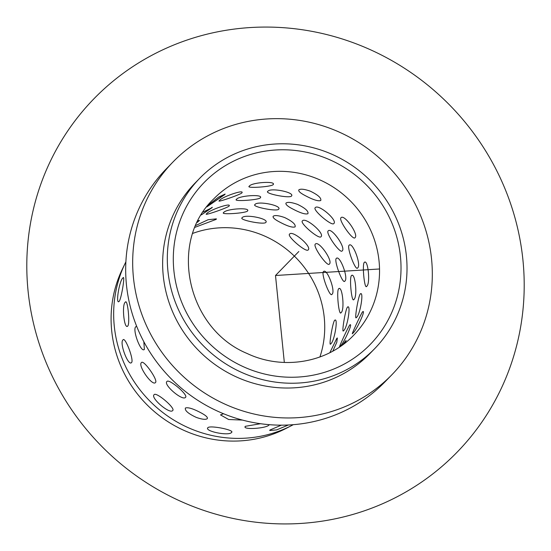 <?xml version="1.0" encoding="UTF-8"?>
<svg xmlns="http://www.w3.org/2000/svg" width="551" height="551" viewBox="0 0 551 551"><rect width="100%" height="100%" fill="white"/><g stroke="black" fill="none" stroke-linecap="round" stroke-linejoin="round"><path stroke-width="0.83" d="M125.883 261.842A122.108 117.432 44.2 0 0 125.07 263.502L122.301 269.26A119.966 115.379 44.2 0 0 183.152 430.014A119.966 115.379 44.2 0 0 285.99 428.464L291.672 425.537A122.108 117.432 44.2 0 0 293.311 424.676M125.07 263.502A122.108 117.432 44.2 0 0 187.003 427.115A122.108 117.432 44.2 0 0 291.672 425.537M391.913 374.721L384.915 381.919A152.634 146.793 -135.8 0 1 217.356 411.06A152.634 146.793 -135.8 0 1 166.085 169.081L173.083 161.891A152.634 146.793 -135.8 0 1 340.642 132.743A152.634 146.793 -135.8 0 1 391.913 374.721A152.634 146.793 -135.8 0 1 224.353 403.869A152.634 146.793 -135.8 0 1 173.083 161.891M374.694 348.645L370.031 353.439A122.108 117.432 -135.8 0 1 235.98 376.753A122.108 117.432 -135.8 0 1 194.964 183.173L199.627 178.379A122.108 117.432 -135.8 0 1 333.679 155.058A122.108 117.432 -135.8 0 1 374.694 348.645A122.108 117.432 -135.8 0 1 240.649 371.959A122.108 117.432 -135.8 0 1 199.627 178.379M192.809 233.369A97.685 93.945 -135.8 0 1 266.064 236.703A97.685 93.945 -135.8 0 1 319.911 356.986M185.384 408.029L185.384 408.029C184.675 410.564 188.346 413.705 196.397 417.451C202.072 419.407 205.688 419.821 207.252 418.684L207.252 418.684C208.016 417.424 205.916 415.461 200.929 412.795C193.222 408.697 188.036 407.106 185.384 408.029C184.675 410.564 188.346 413.705 196.397 417.451C202.072 419.407 205.688 419.821 207.252 418.684C208.016 417.424 205.916 415.461 200.929 412.795C193.222 408.697 188.036 407.106 185.384 408.029M119.126 301.418C121.372 298.917 125.435 273.992 122.956 277.945C119.415 280.183 115.352 305.102 119.126 301.418C121.372 298.917 125.435 273.992 122.956 277.945C119.415 280.183 115.352 305.102 119.126 301.418L118.61 301.645L119.126 301.418M123.41 277.697L122.956 277.945L123.41 277.697M127.749 326.061C130.188 323.747 127.605 298.366 125.325 302.162C121.592 304.558 124.168 329.932 127.749 326.061C130.188 323.747 127.605 298.366 125.325 302.162C121.592 304.558 124.168 329.932 127.749 326.061L127.281 326.295L127.749 326.061M125.752 301.927L125.325 302.162L125.752 301.927M144.376 349.382L143.832 341.73L144.376 349.382C141.022 353.384 131.978 329.284 135.863 326.688C131.978 329.284 141.022 353.384 144.376 349.382L144.045 349.596L144.376 349.382M136.751 326.529L135.863 326.688L136.751 326.529M131.551 362.572C134.21 360.388 125.167 336.289 123.031 339.877C119.147 342.474 128.197 366.573 131.551 362.572C134.21 360.388 125.167 336.289 123.031 339.877C119.147 342.474 128.197 366.573 131.551 362.572L131.221 362.785L131.551 362.572M155.485 382.539C158.399 380.424 143.501 359.238 141.455 362.586C137.481 365.423 152.379 386.609 155.485 382.539C158.399 380.424 143.501 359.238 141.455 362.586C137.481 365.423 152.379 386.609 155.485 382.539L155.485 382.539M185.529 397.333L185.529 397.333C188.704 395.219 168.971 378.392 166.953 381.485L166.953 381.485C162.951 384.577 182.684 401.403 185.529 397.333C188.704 395.219 168.971 378.392 166.953 381.485C162.951 384.577 182.684 401.403 185.529 397.333M172.704 410.523L172.704 410.523C175.872 408.408 156.147 391.582 154.122 394.674L154.122 394.674C150.127 397.767 169.853 414.593 172.704 410.523C175.872 408.408 156.147 391.582 154.122 394.674C150.127 397.767 169.853 414.593 172.704 410.523M269.184 424.821L269.184 424.821C266.973 428.52 241.655 430.111 245.333 426.316L245.112 426.832L245.333 426.316C241.655 430.111 266.973 428.52 269.184 424.821M260.547 423.719L245.333 426.316L260.547 423.719M281.354 425.158L269.935 430L269.721 430.51L276.636 429.897L288.4 424.993L276.636 429.897L269.721 430.51L269.935 430L281.354 425.158M223.534 413.739L220.496 414.896L228.644 419.504L242.447 420.076L228.644 419.504L220.496 414.896L223.534 413.739M231.558 432.411L231.771 432.018L231.558 432.411C235.194 430.104 210.062 425.069 207.892 427.666L207.672 428.086L207.892 427.666C204.049 431.254 229.175 436.289 231.558 432.411C235.194 430.104 210.062 425.069 207.892 427.666C204.049 431.254 229.175 436.289 231.558 432.411M285.914 203.236L286.052 203.05C287.732 201.845 291.555 202.286 297.512 204.373C305.226 208.126 308.698 211.24 307.919 213.705C305.447 214.587 300.453 213.044 292.932 209.084C287.594 206.356 285.308 204.345 286.052 203.05L285.886 203.291M273.089 216.426L273.227 216.24C274.908 215.035 278.723 215.475 284.681 217.562C292.402 221.316 295.873 224.429 295.095 226.895C292.622 227.77 287.622 226.234 280.101 222.273C274.77 219.546 272.476 217.535 273.227 216.24L273.062 216.481M298.745 190.047L298.883 189.861C300.564 188.662 304.379 189.096 310.337 191.183C318.058 194.937 321.529 198.05 320.751 200.523C318.271 201.397 313.278 199.855 305.757 195.894C300.426 193.167 298.132 191.156 298.883 189.861L298.718 190.102M267.779 191.369C270.183 187.326 295.315 192.368 291.445 196.115C289.296 198.553 264.17 193.518 267.779 191.369C270.183 187.326 295.315 192.368 291.445 196.115C289.296 198.553 264.17 193.518 267.779 191.369L267.566 191.762L267.779 191.369M291.665 195.688L291.445 196.115L291.665 195.688M254.955 204.559C257.358 200.516 282.491 205.557 278.613 209.304C276.471 211.742 251.339 206.708 254.955 204.559C257.358 200.516 282.491 205.557 278.613 209.304C276.471 211.742 251.339 206.708 254.955 204.559L254.734 204.944L254.955 204.559M278.84 208.877L278.613 209.304L278.84 208.877M242.123 217.748C244.527 213.705 269.659 218.747 265.789 222.494C263.647 224.932 238.514 219.897 242.123 217.748C244.527 213.705 269.659 218.747 265.789 222.494C263.647 224.932 238.514 219.897 242.123 217.748L241.91 218.134L242.123 217.748M266.009 222.067L265.789 222.494L266.009 222.067M249.279 186.197C251.463 182.333 276.788 180.749 273.124 184.702C270.775 186.934 245.45 188.525 249.279 186.197C251.463 182.333 276.788 180.749 273.124 184.702C270.775 186.934 245.45 188.525 249.279 186.197L249.052 186.651L249.279 186.197M273.344 184.186L273.124 184.702L273.344 184.186M236.448 199.386C238.638 195.522 263.963 193.938 260.299 197.892C257.944 200.123 232.618 201.714 236.448 199.386C238.638 195.522 263.963 193.938 260.299 197.892C257.944 200.123 232.618 201.714 236.448 199.386L236.221 199.841L236.448 199.386M260.52 197.375L260.299 197.892L260.52 197.375M223.623 212.576C225.807 208.712 251.132 207.128 247.468 211.081C245.119 213.313 219.794 214.904 223.623 212.576C225.807 208.712 251.132 207.128 247.468 211.081C245.119 213.313 219.794 214.904 223.623 212.576L223.396 213.03L223.623 212.576M247.688 210.565L247.468 211.081L247.688 210.565M219.415 200.626C221.44 196.996 245.236 188.89 241.82 192.995C239.217 195.082 215.42 203.181 219.415 200.626C221.44 196.996 245.236 188.89 241.82 192.995C239.217 195.082 215.42 203.181 219.415 200.626L219.174 201.06L219.415 200.626M242.034 192.478L241.82 192.995L242.034 192.478M206.591 213.816C208.615 210.186 232.412 202.079 228.996 206.184C226.392 208.271 202.596 216.371 206.591 213.816C208.615 210.186 232.412 202.079 228.996 206.184C226.392 208.271 202.596 216.371 206.591 213.816L206.343 214.249L206.591 213.816M229.209 205.668L228.996 206.184L229.209 205.668M195.86 225.435L208.154 219.711L216.378 218.857L216.171 219.374L195.075 227.281L216.171 219.374L216.378 218.857L208.154 219.711L195.86 225.435M208.154 205.186L218.513 197.141L225.125 194.055L206.804 206.9L224.891 194.503L218.513 197.141L208.154 205.186M203.14 212.052L212.059 207.693L201.342 214.897L212.3 207.245M198.105 220.689L199.469 220.434L197.258 222.404L199.469 220.434M295.095 226.895L295.095 226.895C292.622 227.777 287.622 226.234 280.101 222.273C274.77 219.546 272.476 217.535 273.227 216.24C274.908 215.035 278.723 215.475 284.681 217.562C292.402 221.316 295.873 224.429 295.095 226.895M307.919 213.705L307.919 213.705C305.447 214.587 300.453 213.044 292.932 209.084C287.594 206.356 285.308 204.345 286.052 203.05C287.732 201.845 291.555 202.286 297.512 204.373C305.226 208.126 308.698 211.24 307.919 213.705M320.751 200.523L320.751 200.523C318.271 201.397 313.278 199.855 305.757 195.894C300.426 193.167 298.132 191.156 298.883 189.861C300.564 188.662 304.379 189.096 310.337 191.183C318.058 194.937 321.529 198.05 320.751 200.523M346.124 340.511L344.485 343.445L345.732 340.787L342.426 345.002L345.732 340.787M352.709 333.307C350.14 337.426 360.568 314.655 362.53 311.859C366.587 308.464 356.16 331.241 352.709 333.307C350.14 337.426 360.568 314.655 362.53 311.859L363.013 311.625L362.53 311.859C366.587 308.464 356.16 331.241 352.709 333.307L352.316 333.582M339.877 346.496C337.308 350.615 347.743 327.845 349.699 325.049C353.763 321.653 343.328 344.43 339.877 346.496C337.308 350.615 347.743 327.845 349.699 325.049L350.188 324.815L349.699 325.049C353.763 321.653 343.328 344.43 339.877 346.496L339.485 346.772M336.875 338.238L337.357 338.004L336.778 342.336L332.825 351.125L336.778 342.336L337.357 338.004L336.875 338.238L329.856 352.695L336.875 338.238M360.251 293.972L360.774 293.745L360.251 293.972C364.183 290.315 360.12 315.241 356.421 317.445L355.974 317.693L356.421 317.445C354.1 321.426 358.164 296.5 360.251 293.972C364.183 290.315 360.12 315.241 356.421 317.445C354.1 321.426 358.164 296.5 360.251 293.972M347.419 307.162L347.943 306.935L347.419 307.162C351.359 303.505 347.288 328.43 343.59 330.634L343.149 330.875L343.59 330.634C341.276 334.615 345.339 309.69 347.419 307.162C351.359 303.505 347.288 328.43 343.59 330.634C341.276 334.615 345.339 309.69 347.419 307.162M334.595 320.351L335.118 320.124L334.595 320.351C338.528 316.694 334.464 341.62 330.765 343.824L330.318 344.065L330.765 343.824C328.444 347.805 332.508 322.879 334.595 320.351C338.528 316.694 334.464 341.62 330.765 343.824C328.444 347.805 332.508 322.879 334.595 320.351M364.266 262.414L364.741 262.18L364.266 262.414C368.013 258.529 370.589 283.91 366.69 286.313L366.27 286.548L366.69 286.313C364.576 290.095 361.993 264.714 364.266 262.414C368.013 258.529 370.589 283.91 366.69 286.313C364.576 290.095 361.993 264.714 364.266 262.414M351.442 275.603L351.917 275.362L351.442 275.603C355.188 271.719 357.764 297.099 353.866 299.503L353.439 299.737L353.866 299.503C351.745 303.284 349.169 277.904 351.442 275.603C355.188 271.719 357.764 297.099 353.866 299.503C351.745 303.284 349.169 277.904 351.442 275.603M338.61 288.793L339.085 288.552L338.61 288.793C342.357 284.908 344.933 310.289 341.041 312.692L340.614 312.927L341.041 312.692C338.92 316.474 336.337 291.093 338.61 288.793C342.357 284.908 344.933 310.289 341.041 312.692C338.92 316.474 336.337 291.093 338.61 288.793M349.086 245.264L349.424 245.05L349.086 245.264C352.599 241.207 361.642 265.313 357.606 267.965L357.296 268.172L357.606 267.965C355.629 271.498 346.579 247.392 349.086 245.264C352.599 241.207 361.642 265.313 357.606 267.965C355.629 271.498 346.579 247.392 349.086 245.264M336.262 258.453L336.592 258.24L336.262 258.453C339.774 254.397 348.817 278.503 344.781 281.155L344.465 281.361L344.781 281.155C342.798 284.688 333.754 260.582 336.262 258.453C339.774 254.397 348.817 278.503 344.781 281.155C342.798 284.688 333.754 260.582 336.262 258.453M323.437 271.643L323.768 271.429L323.437 271.643C326.943 267.586 335.986 291.693 331.95 294.337L331.64 294.544L331.95 294.337C329.973 297.877 320.923 273.771 323.437 271.643C326.943 267.586 335.986 291.693 331.95 294.337C329.973 297.877 320.923 273.771 323.437 271.643M340.973 217.762L340.973 217.762C344.21 213.595 359.1 234.781 354.996 237.708L354.996 237.708C353.088 240.973 338.19 219.787 340.973 217.762C344.21 213.595 359.1 234.781 354.996 237.708C353.088 240.973 338.19 219.787 340.973 217.762M328.141 230.952L328.141 230.952C331.378 226.785 346.276 247.971 342.171 250.898L342.171 250.898C340.256 254.163 325.359 232.977 328.141 230.952C331.378 226.785 346.276 247.971 342.171 250.898C340.256 254.163 325.359 232.977 328.141 230.952M315.317 244.141L315.317 244.141C318.554 239.974 333.445 261.16 329.34 264.087L329.34 264.087C327.432 267.352 312.534 246.166 315.317 244.141C318.554 239.974 333.445 261.16 329.34 264.087C327.432 267.352 312.534 246.166 315.317 244.141M315.241 207.706C318.196 203.512 337.921 220.338 333.823 223.554C331.909 226.523 312.176 209.697 315.241 207.706C318.196 203.512 337.921 220.338 333.823 223.554C331.909 226.523 312.176 209.697 315.241 207.706L315.241 207.706M302.416 220.896C305.364 216.701 325.097 233.528 320.992 236.744C319.077 239.713 299.345 222.886 302.416 220.896C305.364 216.701 325.097 233.528 320.992 236.744C319.077 239.713 299.345 222.886 302.416 220.896L302.416 220.896M289.585 234.085C292.54 229.891 312.272 246.717 308.167 249.927C306.253 252.902 286.52 236.076 289.585 234.085C292.54 229.891 312.272 246.717 308.167 249.927C306.253 252.902 286.52 236.076 289.585 234.085L289.585 234.085M379.529 268.978L275.5 275.5L284.33 362.455M275.5 275.5L298.821 251.518M300.688 523.45A253.37 243.673 -135.8 0 1 28.073 291.004A253.37 243.673 -135.8 0 1 250.312 27.55A253.37 243.673 -135.8 0 1 522.927 259.996A253.37 243.673 -135.8 0 1 300.688 523.45M331.351 160.486A115.999 111.564 -135.8 0 1 392.098 311.701A115.999 111.564 -135.8 0 1 242.97 366.539A115.999 111.564 -135.8 0 1 182.223 215.317A115.999 111.564 -135.8 0 1 331.351 160.486M320.875 180.349A97.685 93.945 -135.8 0 1 353.687 335.215C327.687 362.73 283.166 370.589 247.117 353.487C186.624 328.437 168.406 241.517 213.636 199.001A97.685 93.945 -135.8 0 1 320.875 180.349"/></g></svg>
